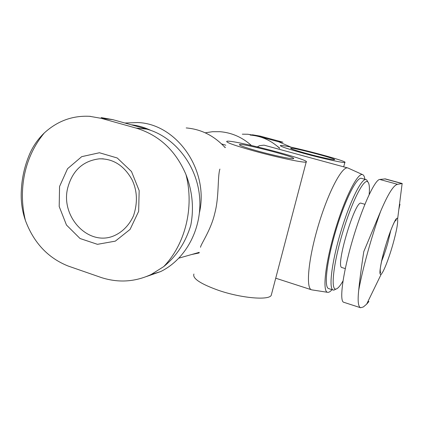 <?xml version="1.0" encoding="UTF-8"?>
<svg xmlns="http://www.w3.org/2000/svg" width="424" height="424" viewBox="0 0 424 424"><rect width="100%" height="100%" fill="white"/><g stroke="black" fill="none" stroke-linecap="round" stroke-linejoin="round"><path stroke-width="0.64" d="M250.192 135.065C261.327 135.993 271.143 140.413 279.628 148.331M124.9 123.018L137.827 122.541C176.681 123.909 209.043 169.902 199.497 212.493M186.2 127.931C201.294 129.219 214.295 135.797 225.197 147.669M205.205 132.813L212.525 131.705L219.955 131.694C231.705 132.654 242.184 137.238 251.379 145.448M199.137 252.948L191.494 254.559M219.897 169.081C217.433 176.511 219.256 196.985 214.735 213.468C210.929 230.2 200.568 244.558 200.536 247.287M348.343 168.169L347.866 167.978C342.205 165.789 328.335 191.77 318.329 225.504C308.253 259.212 305.651 288.548 311.587 289.815L312.091 289.915M347.866 167.978L264.051 145.156L259.499 145.676L257.384 146.847M368.059 301.268L368.896 301.538L366.638 304.178L363.326 306.976L360.633 307.723C358.211 306.849 357.559 301.061 358.693 290.361C359.711 279.914 361.412 266.993 363.792 251.602L380.63 211.322C388.008 193.98 393.652 184.981 397.574 184.323L402.217 183.513L385.294 178.896L379.766 179.458C374.896 179.495 362.255 206.864 352.519 240.175C342.73 273.475 339.142 301.39 343.721 302.27L360.623 307.755M221.593 143.937L225.801 145.215M146.439 276.538L160.611 271.588C186.035 259.218 202.587 227.99 199.524 196.264C196.54 164.533 174.285 136.687 146.81 129.129L112.763 119.637L101.172 117.591M291.113 147.197L278.791 141.812L255.815 135.622L247.929 134.26L242.311 134.185M131.154 124.762C137.911 125.499 144.457 127.37 150.785 130.38M277.169 146.126L279.686 148.108M252.418 134.79L260.294 136.12L282.898 142.204L278.791 141.812M163.701 266.617L151.326 274.408C135.182 281.939 118.603 283.015 101.59 277.646L68.1 266.012C47.976 257.946 33.74 242.756 25.398 220.443C21.666 204.924 21.417 189.406 24.65 173.893C28.016 158.406 34.545 144.78 44.244 133.009C57.394 120.983 72.557 115.423 89.729 116.319L101.304 118.354L136.173 128.112C159.148 135.129 175.748 150.61 185.966 174.545C194.473 207.416 185.304 244.229 163.701 266.617C176.617 256.123 185.648 242.316 190.8 225.197C194.049 208.232 192.438 191.351 185.966 174.545M21.264 191.929C20.845 201.702 22.223 211.205 25.398 220.443M44.244 133.009C37.206 139.777 31.922 147.817 28.387 157.129C24.046 168.217 21.672 179.818 21.269 191.929M59.561 186.496L67.543 168.726L81.721 156.652L99.439 152.751L117.241 157.993L131.488 171.508L139.167 190.609L138.648 211.348L130.078 229.411L115.317 241.145L97.456 244.325L80.062 238.521L66.473 225.033L59.196 206.52L59.561 186.496M364.879 179.283C364.513 176.638 363.76 175.096 362.631 174.646C357.824 172.224 344.85 197.6 335.087 230.492C325.266 263.373 322.245 291.712 327.593 292.311C328.786 292.555 330.259 291.67 332.013 289.661M367.767 181.795L366.792 180.02L366.092 179.617L361.476 178.35C356.87 176.527 344.844 200.276 335.808 230.709C326.724 261.126 323.798 287.589 328.653 288.58L333.206 290.043L334.017 290.085L335.803 289.136M366.092 179.617C361.64 177.836 349.747 201.67 340.695 232.161C331.589 262.642 328.505 289.099 333.206 290.043M369.161 194.537C369.749 187.678 369.32 183.486 367.868 181.97C364.121 177.698 351.936 201.299 342.613 232.734C333.222 264.147 330.508 290.567 335.983 289.046C337.806 288.643 340.143 285.94 342.995 280.942M364.889 204.294L361.195 203.239C355.217 199.216 334.828 267.687 342.03 267.586L345.284 268.599M381.123 263.405C379.501 271.879 379.538 275.462 381.229 274.153C383.625 272.118 389.126 257.834 393.069 243.715C396.562 231.016 398.072 222.844 397.595 219.187C396.731 212.345 384.87 243.811 381.123 263.405M253.748 150.896C277.407 157.474 304.745 163.198 306.192 162.021C312.218 160.203 230.651 139.008 226.761 141.34C225.886 142.4 234.885 145.586 253.748 150.896M193.922 274.021C192.242 278.404 200.441 283.852 218.524 290.35C241.24 298.178 268.747 300.536 271.228 295.358L271.636 293.795M257.967 151.114C273.941 155.544 292.47 159.44 293.519 158.645C297.839 157.479 241.966 142.952 239.475 144.579C238.935 145.321 245.099 147.499 257.967 151.114M304.241 153.483C323.21 158.661 343.996 163.203 344.876 162.434C349.095 161.321 282.564 143.953 280.344 145.559C280.026 146.354 287.991 148.999 304.241 153.483M306.971 153.621C319.802 157.119 333.9 160.208 334.536 159.694C337.568 158.984 292.046 147.091 290.62 148.209C290.445 148.766 295.899 150.568 306.971 153.621M255.815 135.622L260.294 136.12M146.81 129.129L136.173 128.112M112.763 119.637L101.304 118.354M384.785 178.859L401.931 183.534M379.766 179.458L397.574 184.323M398.825 209.536L399.959 204.246M380.63 211.322C371.546 236.475 362.536 269.06 358.693 290.361M103.52 158.878L99.375 158.825C113.219 158.603 124.11 165.583 132.065 179.765C137.302 190.758 137.784 202.757 133.512 215.768C128.933 225.934 121.222 233.253 112.074 236.555C86.883 245.342 60.484 215.726 67.723 187.896C72.456 170.512 83.009 160.823 99.375 158.825L102.873 158.83M381.6 261.253C383.757 256.017 385.835 249.869 387.833 242.814L390.849 230.19M178.965 258.126L199.285 252.344M275.722 278.208L311.587 289.815M160.611 271.588L151.336 274.445M90.556 116.388L89.729 116.293M224.635 147.048L225.303 147.234M362.631 174.646L348.067 168.047M327.593 292.311L311.788 289.868M367.868 181.97L366.792 180.02M335.983 289.046L334.017 290.085M397.595 219.187L402.143 183.497M381.229 274.153L366.643 304.178M271.228 295.358L306.192 162.021M343.694 166.844L344.876 162.434M239.406 144.854L239.475 144.579M394.643 221.466C396.223 220.072 396.726 219.468 396.154 219.648C394.527 220.273 389.301 233.078 385.442 246.376C382.686 255.688 380.582 265.535 380.217 269.092L380.275 272.982C380.646 272.871 380.556 272.091 379.999 270.629"/></g></svg>

